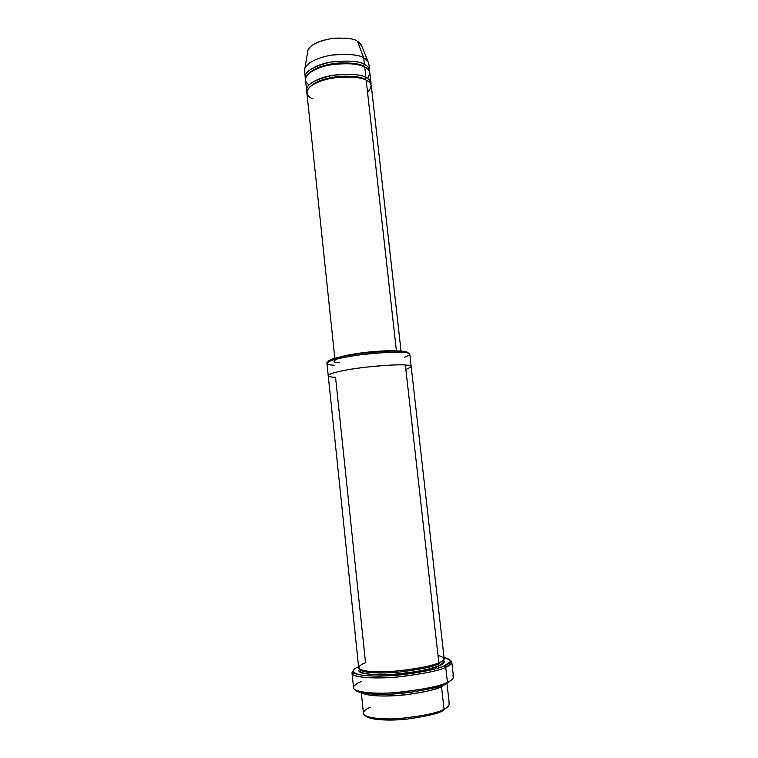 <?xml version="1.0" encoding="UTF-8"?>
<svg xmlns="http://www.w3.org/2000/svg" width="758" height="758" viewBox="0 0 758 758"><rect width="100%" height="100%" fill="white"/><g stroke="black" fill="none" stroke-linecap="round" stroke-linejoin="round"><path stroke-width="1.14" d="M312.931 98.824C306.497 96.778 301.305 88.544 320.473 81.144C341.005 74.237 361.907 77.221 366.199 80.196L396.415 350.973C393.156 350.49 385.509 350.689 373.486 351.56C359.055 352.906 347.609 354.791 339.148 357.226C347.609 354.791 359.055 352.906 373.486 351.56C385.509 350.689 393.156 350.49 396.415 350.973L396.576 350.982M446.31 683.744L452.005 679.5L446.31 683.744C441.165 686.862 426.839 689.998 403.322 693.163C379.066 695.816 356.942 693.722 355.549 689.979C356.942 693.722 379.066 695.816 403.322 693.163C426.839 689.998 441.165 686.862 446.31 683.744L447.428 682.257L446.31 683.744M452.886 675.615C454.051 678.078 452.232 680.296 447.428 682.257C451.2 680.665 453.208 678.846 453.464 676.818L451.796 662.189C451.531 664.065 449.513 665.761 445.732 667.267L451.408 663.544C452.289 662.369 451.806 661.232 449.939 660.142L451.796 662.189M444.046 657.48C449.409 658.825 451.332 660.389 449.807 662.179L444.283 665.77L445.732 667.267L447.428 682.257L445.732 667.267C440.104 670.489 424.224 673.701 398.092 676.913C371.24 679.49 350.869 676.752 352.034 673.028L353.418 670.622C351.883 671.815 351.646 673.028 352.707 674.26C354.896 677.718 378.138 679.234 402.507 676.477C426.119 673.275 440.531 670.205 445.732 667.267L444.283 665.77C452.09 662.985 452.005 660.218 444.046 657.48M411.187 366.569L409.794 354.232C409.273 353.266 407.321 352.669 403.957 352.432L402.593 351.257C398.594 350.651 388.987 350.926 373.76 352.082C358.193 353.418 338.835 356.677 332.118 359.188C329.152 360.296 327.844 361.178 328.195 361.85C326.328 360.154 341.346 355.815 363.054 353.219C384.353 351.058 397.533 350.404 402.593 351.257C406.023 351.494 407.918 352.129 408.259 353.152C408.06 352.262 406.591 351.674 403.862 351.39L402.593 351.257L403.957 352.432L405.265 352.574C411.471 353.038 411.215 354.602 404.497 357.245M442.918 710.644L447.77 706.769L442.918 710.644C438.531 713.553 426.47 716.376 406.724 719.124C386.362 721.398 367.204 719.285 365.536 715.704C367.204 719.285 386.362 721.398 406.724 719.124C426.47 716.376 438.531 713.553 442.918 710.644L444.036 709.175L442.918 710.644M448.916 702.941C449.684 705.3 448.063 707.385 444.036 709.175C447.334 707.659 449.077 705.906 449.286 703.907L446.974 683.432M446.727 682.57L441.507 686.682L444.036 709.175L441.507 686.682L445.818 683.962M368.928 695.048L368.805 693.902L368.928 695.048M440.389 686.028L441.507 686.682L440.389 686.028M413.896 691.846L395.43 693.854L413.896 691.846M362.551 693.011C366.237 696.071 386.978 697.104 406.544 694.688C425.532 691.931 437.186 689.259 441.507 686.682C437.186 689.259 425.532 691.931 406.544 694.688C386.978 697.104 366.237 696.071 362.551 693.011M369.572 70.238L368.852 63.776C368.208 61.114 366.493 59.143 363.707 57.873L364.437 64.43C367.223 65.681 368.938 67.614 369.572 70.238L369.544 71.555C369.506 68.248 367.801 65.87 364.437 64.43C359.813 61.038 348.528 60.261 330.573 62.099C311.765 66.827 303.427 72.304 305.54 78.51L305.228 77.231C303.74 72.323 315.679 64.117 332.734 61.749C349.533 60.375 360.097 61.275 364.437 64.43L363.442 66.145C359.984 63.767 351.958 62.687 339.376 62.923C324.433 64.383 314.087 68.049 308.316 73.924C314.087 68.049 324.433 64.383 339.376 62.923C351.958 62.687 359.984 63.767 363.442 66.145L364.437 64.43L363.707 57.873L367.952 61.379L361.026 44.239L357.406 41.159L363.707 57.873L357.406 41.159L361.774 46.115M309.103 84.735C303.115 81.855 303.2 72.569 322.984 66.581C343.071 61.114 360.353 64.269 364.731 67.055C370.169 69.111 371.06 72.901 367.403 78.406M363.726 66.827L363.442 66.145L365.849 67.67M312.523 84.413L312.495 84.934M401.048 351.144L371.316 85.777C370.69 83.247 368.985 81.39 366.199 80.196C372.263 82.366 372.718 86.412 367.545 92.334M364.901 79.277C361.424 76.956 353.313 75.952 340.569 76.255C325.447 77.799 315.101 81.457 309.539 87.208C315.101 81.457 325.447 77.799 340.569 76.255C353.313 75.952 361.424 76.956 364.901 79.277L365.906 77.562C361.272 74.284 349.95 73.573 331.938 75.43C313.092 80.121 304.744 85.465 306.924 91.462L306.592 90.183C305.123 85.436 317.1 77.43 334.183 75.07C351.001 73.687 361.575 74.521 365.906 77.562C368.691 78.766 370.397 80.642 371.022 83.181L370.984 84.508C370.984 81.277 369.288 78.965 365.906 77.562L364.731 67.055L365.906 77.562L364.901 79.277L367.516 80.916M442.843 660.597L437.717 664.283L439.166 665.77C443.828 664.027 445.268 662.113 443.487 660.01C445.268 662.113 443.828 664.027 439.166 665.77L437.717 664.283C433.159 666.794 420.605 669.361 400.063 671.986C378.924 674.184 360.836 672.488 360.448 669.551C360.836 672.488 378.924 674.184 400.063 671.986C420.605 669.361 433.159 666.794 437.717 664.283L442.843 660.597M359.69 669.115C355.701 673.36 366.692 675.132 392.644 674.412C418.084 671.778 433.585 668.897 439.166 665.77C433.585 668.897 418.084 671.778 392.644 674.412C366.692 675.132 355.701 673.36 359.69 669.115M438.001 655.405C445.808 657.802 446.083 660.256 438.825 662.795L405.369 365.043C400.243 364.333 386.826 365.062 365.119 367.251C342.957 369.828 326.783 374.007 328.223 375.617L358.705 667.76C357.71 670.868 375.068 673.113 397.988 670.925C420.311 668.205 433.927 665.496 438.825 662.795C434.002 665.448 407.084 671.683 378.668 671.834C352.053 671.389 357.577 665.372 365.546 662.852L335.538 377.266C327.522 377.162 321.307 374.66 346.586 369.961C373.666 365.299 400.319 364.342 405.378 365.043C408.742 365.214 410.675 365.735 411.196 366.607C410.675 365.735 408.742 365.214 405.378 365.043L438.825 662.795C442.132 661.516 443.904 660.076 444.15 658.475L411.196 366.607M371.022 83.181L369.866 72.825C369.231 70.219 367.516 68.296 364.731 67.055C360.401 63.918 349.826 63.037 333.027 64.411C315.963 66.77 304.015 74.947 305.502 79.817L306.592 90.183M396.415 350.973L366.199 80.196C361.869 77.174 351.295 76.35 334.468 77.742C317.384 80.092 305.398 88.061 306.867 92.779L334.809 358.335M338.002 358.686C332.165 361.272 332.734 362.637 339.707 362.788M405.378 365.043C412.722 365.261 412.883 366.711 405.862 369.373M334.259 365.157C326.338 365.005 325.248 363.499 331 360.637C337.935 358.06 357.984 354.697 374.111 353.304C389.887 352.11 399.836 351.816 403.957 352.432C398.812 351.579 385.405 352.233 363.736 354.403C341.602 356.999 325.466 361.433 326.935 363.243L328.223 375.58M438.096 663.089L437.717 664.283M352.034 673.028L353.55 687.677C352.413 691.684 372.851 694.821 399.75 692.262C425.92 689.013 441.81 685.677 447.428 682.257C441.327 685.99 423.987 689.448 395.401 692.613C366.389 694.821 349.931 690.453 353.863 686.369C355.303 684.436 357.899 682.769 361.651 681.376M358.6 666.756C350.016 669.93 349.362 676.43 380.364 676.098C412.191 675.236 438.711 668.698 444.283 665.77C439.214 668.603 425.229 671.569 402.327 674.667C378.697 677.339 356.127 675.909 353.977 672.583C352.678 670.451 354.223 668.509 358.6 666.756M307.663 51.989C307.966 46.238 315.792 41.775 331.132 38.573C345.004 37.53 353.759 38.393 357.406 41.159C354.081 38.686 346.245 37.71 333.88 38.232C319.544 40.354 310.913 44.277 308.004 50L307.663 51.989M308.004 50L304.915 68.229C306.279 62.829 320.662 55.978 335.728 54.623C350.48 53.96 359.804 55.05 363.707 57.873C359.368 54.661 348.803 53.733 332.013 55.097C314.977 57.475 303.058 65.785 304.555 70.769L305.228 77.231M361.31 692.736L363.452 713.24C362.532 717.106 380.08 720.394 403.104 718.262C425.532 715.457 439.176 712.425 444.036 709.175C438.835 712.672 424.186 715.779 400.072 718.499C375.542 720.337 360.694 716.12 363.603 712.207C364.693 710.274 366.9 708.635 370.207 707.28M449.807 662.179L451.408 663.544M403.862 351.39L405.265 352.574M444.501 684.521L441.184 686.625C426.081 694.555 372.832 699.264 363.954 693.276M442.947 660.512L443.079 661.431C444.179 661.942 442.748 663.373 438.787 665.704C429.805 669.74 408.192 673.587 389.441 674.535C370.387 675.814 358.354 672.659 360.382 670.413L360.325 669.485M332.118 359.188L331 360.637M353.977 672.583L352.707 674.26"/></g></svg>

